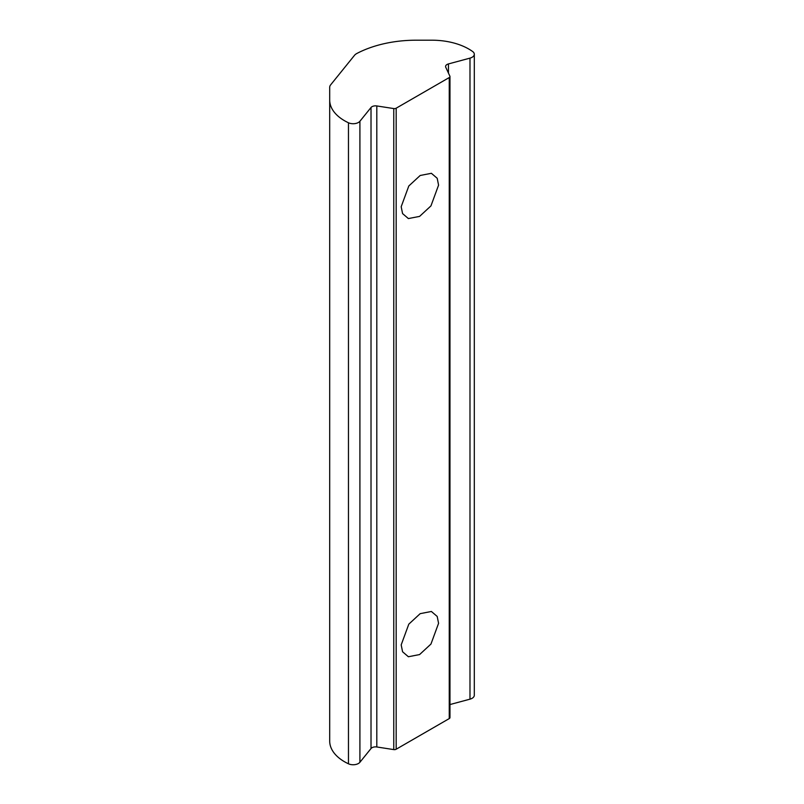 <?xml version="1.0" encoding="UTF-8"?>
<svg xmlns="http://www.w3.org/2000/svg" width="804" height="804" viewBox="0 0 804 804"><rect width="100%" height="100%" fill="white"/><g stroke="black" fill="none" stroke-linecap="round" stroke-linejoin="round"><path stroke-width="1.21" d="M329.7 728.323L329.7 202.055M401.186 644.898L402.573 651.773L408.382 656.747L419.587 654.567L430.954 644.064L438.572 623.311L437.195 616.447L431.386 611.472L420.18 613.653L408.804 624.155L401.186 644.898M401.186 206.728L402.573 213.593L408.382 218.567L419.587 216.397L430.954 205.894L438.572 185.141L437.195 178.277L431.386 173.302L420.18 175.483L408.804 185.985L401.186 206.728M329.7 100.048L329.7 741.067A50.682 29.266 0 0 0 344.544 761.76A50.682 29.266 0 0 0 348.464 763.8A7.457 4.301 0 0 0 359.911 762.272L371.016 748.534A4.965 2.864 180 0 1 376.805 746.976L393.769 749.599A2.482 1.437 0 0 0 396.171 749.227L449.245 718.585A2.482 1.437 0 0 0 449.969 717.57L449.969 76.541A2.482 1.437 0 0 0 449.888 76.179L445.748 67.265A4.965 2.864 180 0 1 445.577 66.531A4.965 2.864 180 0 1 448.451 63.928L469.988 58.129A7.457 4.301 0 0 0 474.3 54.23A7.457 4.301 0 0 0 472.672 51.546A52.17 30.12 0 0 0 431.879 40.2L416.16 40.2A87.948 50.773 0 0 0 356.795 53.516A9.939 5.739 0 0 0 354.504 55.325L330.635 84.872A9.939 5.739 0 0 0 329.7 87.294L329.7 100.048A50.682 29.266 0 0 0 344.544 120.731A50.682 29.266 0 0 0 348.464 122.771A7.457 4.301 0 0 0 359.911 121.253L371.016 107.505A4.965 2.864 180 0 1 376.805 105.947L393.769 108.57A2.482 1.437 0 0 0 396.171 108.198L449.245 77.556A2.482 1.437 0 0 0 449.969 76.541M329.7 190.719L329.7 175.383M449.969 704.545L469.988 699.158A7.457 4.301 0 0 0 474.3 695.249L474.3 54.23M348.464 763.8L348.464 122.771M469.988 699.158L469.988 58.129M448.451 73.084L448.451 63.928M449.245 718.585L449.245 77.556M396.171 749.227L396.171 108.198M393.769 749.599L393.769 108.57M376.805 746.976L376.805 105.947M371.016 748.534L371.016 107.505M359.911 762.272L359.911 121.253"/></g></svg>
